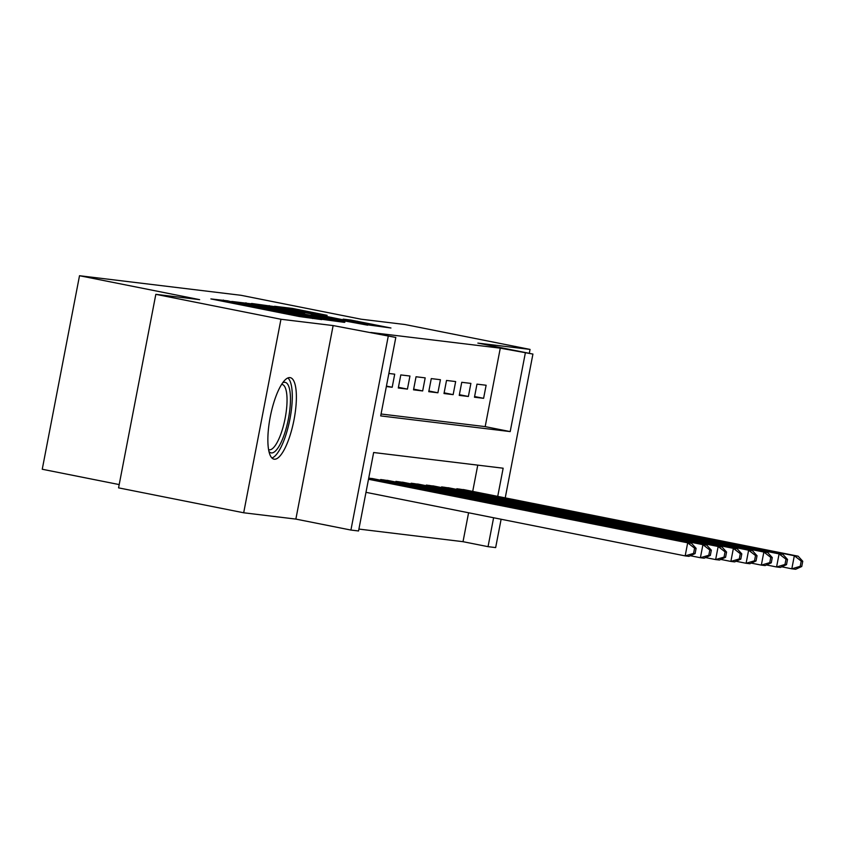<?xml version="1.0" encoding="UTF-8"?>
<svg xmlns="http://www.w3.org/2000/svg" width="845" height="845" viewBox="0 0 845 845"><rect width="100%" height="100%" fill="white"/><g stroke="black" fill="none" stroke-linecap="round" stroke-linejoin="round"><path stroke-width="1.27" d="M227.833 300.862L210.88 298.919L299.31 316.526L321.755 319.621L239.103 303.725L227.833 300.862M289.983 377.609A41.553 11.936 101.3 0 0 270.326 416.522A41.553 11.936 101.3 0 0 274.012 459.162A41.553 11.936 101.3 0 0 274.266 459.205A41.553 11.936 101.3 0 0 293.923 420.292A41.553 11.936 101.3 0 0 290.236 377.652A41.553 11.936 101.3 0 0 289.983 377.609M327.11 315.322L292.476 308.425L274.614 306.281L366.677 324.691L390.95 327.997L350.939 320.065L343.165 319.135L371.399 325.061L353.664 321.934L285.716 308.182L327.11 315.322M381.063 414.008L485.178 426.619L500.282 348.161L532.931 354.066L505.236 497.874M155.829 294.335L280.952 319.252L243.687 512.778L118.564 487.861L155.829 294.335L199.631 299.648L79.514 275.724L241.015 295.296L361.132 319.209L404.935 324.512L530.058 349.418L477.869 343.102L532.931 354.066M243.687 512.778L295.866 519.094L333.131 325.568L280.952 319.252M333.131 325.568L395.809 337.451L380.694 415.909L510.2 431.594L525.305 353.136M500.282 348.161L370.786 332.465L395.809 337.451M252.38 303.946L231.741 301.454L320.171 319.061L344.443 322.367L252.38 303.946L252.222 304.781M251.578 303.471L275.628 306.767L367.702 325.177L311.245 314.794L344.897 322.167L251.567 303.535M529.297 353.337L530.058 349.418M386.355 386.545L392.196 387.253L394.71 374.177L388.869 373.469M409.952 376.025L400.805 374.916L398.291 387.992L407.427 389.101L409.952 376.025M425.183 377.863L416.046 376.754L413.522 389.83L422.669 390.939L425.183 377.863M440.425 379.711L431.277 378.602L428.764 391.679L437.9 392.788L440.425 379.711M455.656 381.56L446.519 380.451L443.995 393.527L453.142 394.636L455.656 381.56M470.887 383.398L461.75 382.299L459.236 395.375L468.373 396.474L470.887 383.398M474.467 397.213L483.604 398.322L486.128 385.246L476.981 384.137L474.467 397.213M358.903 529.076L463.018 541.687L468.584 512.767M472.704 491.399L477.763 465.13M374.525 478.988L368.726 478.08M380.535 480.182L380.662 479.516L389.767 480.826M395.777 482.02L395.904 481.365L404.998 482.675M411.008 483.868L411.135 483.213L420.24 484.523M426.239 485.717L426.366 485.062L435.471 486.361M441.481 487.565L441.608 486.9L450.712 488.209M456.712 489.403L456.839 488.748L465.944 490.058M79.514 275.724L42.25 469.25L119.198 484.576M501.117 519.252L495.656 547.592L488.04 546.662L493.607 517.753M463.018 541.687L488.04 546.662M497.726 496.385L503.155 468.214L373.648 452.519L358.544 530.977L350.918 530.058L388.193 336.532M295.866 519.094L350.918 530.058M485.178 426.619L510.2 431.594M392.196 387.253L386.44 386.102M407.427 389.101L398.417 387.306M422.669 390.939L413.659 389.144M437.9 392.788L428.89 390.992M453.142 394.636L444.132 392.84M468.373 396.474L459.363 394.689M483.604 398.322L474.594 396.527M236.843 302.225L324.226 319.347L236.843 302.225M280.445 308.552L262.7 305.415L272.439 307.58L304.591 313.442L280.445 308.552M695.097 553.591L696.1 548.352L694.579 548.173L693.565 553.401L695.097 553.591L688.971 556.348L685.168 555.894L687.682 542.817L691.495 543.272L368.557 478.978M365.98 492.339L685.168 555.894L693.565 553.401M368.494 479.263L687.682 542.817L694.579 548.173M691.495 543.272L696.1 548.352M282.663 382.806A35.965 10.33 -78.7 0 1 284.923 382.31A35.965 10.33 -78.7 0 1 288.409 418.856A35.965 10.33 -78.7 0 1 271.319 452.92A35.965 10.33 -78.7 0 1 268.985 451.505M268.615 449.614A33.293 9.57 101.3 0 0 269.122 449.772A33.293 9.57 101.3 0 0 269.323 449.804A33.293 9.57 101.3 0 0 285.071 418.624A33.293 9.57 101.3 0 0 282.124 384.454A33.293 9.57 101.3 0 0 281.913 384.422A33.293 9.57 101.3 0 0 281.596 384.401M271.942 457.979A41.289 11.862 101.3 0 0 289.761 419.933A41.289 11.862 101.3 0 0 287.87 377.947M710.328 555.429L711.332 550.201L709.811 550.021L708.807 555.249L710.328 555.429L704.212 558.196L700.399 557.732L702.924 544.655L706.726 545.12L371.906 478.46M690.344 555.735L700.399 557.732L708.807 555.249M368.716 478.122L702.924 544.655L709.811 550.021M706.726 545.12L711.332 550.201M725.57 557.278L726.573 552.049L725.052 551.859L724.038 557.098L725.57 557.278L719.444 560.045L715.641 559.58L718.155 546.504L721.968 546.968L387.137 480.309M705.575 557.584L715.641 559.58L724.038 557.098M383.334 479.844L718.155 546.504L725.052 551.859M721.968 546.968L726.573 552.049M740.801 559.126L741.804 553.897L740.283 553.707L739.28 558.936L740.801 559.126L734.685 561.893L730.872 561.429L733.386 548.352L737.199 548.817L402.378 482.146M720.817 559.422L730.872 561.429L739.28 558.936M398.565 481.692L733.386 548.352L740.283 553.707M737.199 548.817L741.804 553.897M756.032 560.964L757.046 555.735L755.514 555.556L754.511 560.784L756.032 560.964L749.916 563.731L746.103 563.277L748.628 550.201L752.43 550.655L417.61 483.995M736.048 561.27L746.103 563.277L754.511 560.784M413.796 483.541L748.628 550.201L755.514 555.556M752.43 550.655L757.046 555.735M771.274 562.812L772.277 557.584L770.756 557.404L769.753 562.633L771.274 562.812L765.147 565.58L761.345 565.115L763.859 552.038L767.672 552.503L432.841 485.843M751.289 563.119L761.345 565.115L769.753 562.633M429.038 485.379L763.859 552.038L770.756 557.404M767.672 552.503L772.277 557.584M786.505 564.661L787.519 559.432L785.987 559.242L784.984 564.471L786.505 564.661L780.389 567.428L776.576 566.963L779.101 553.887L782.903 554.352L448.082 487.692M766.521 564.967L776.576 566.963L784.984 564.471M444.269 487.227L779.101 553.887L785.987 559.242M782.903 554.352L787.519 559.432M801.747 566.509L802.75 561.27L801.229 561.091L800.215 566.319L801.747 566.509L795.62 569.276L791.818 568.812L794.332 555.735L798.145 556.2L463.313 489.53M781.752 566.805L791.818 568.812L800.215 566.319M459.511 489.075L794.332 555.735L801.229 561.091M798.145 556.2L802.75 561.27M223.101 301.359L223.355 300.049M268.784 310.453L269.037 309.143M238.955 304.517L239.103 303.725M246.328 305.985L246.476 305.193M266.756 310.052L266.978 308.9M284.638 313.611L284.797 312.819M292.011 315.079L292.159 314.287M312.565 318.523L312.671 317.995M245.81 303.598L245.969 302.795M269.069 306.397L269.228 305.605M275.481 307.58L275.628 306.767M304.242 314.076L304.369 313.432M350.812 320.741L350.939 320.065M357.192 322.019L357.35 321.227M292.328 309.207L292.476 308.425M298.729 310.39L298.887 309.587M227.263 302.183L227.463 301.137M272.946 311.277L273.146 310.231M304.464 314.118L304.591 313.442"/></g></svg>
